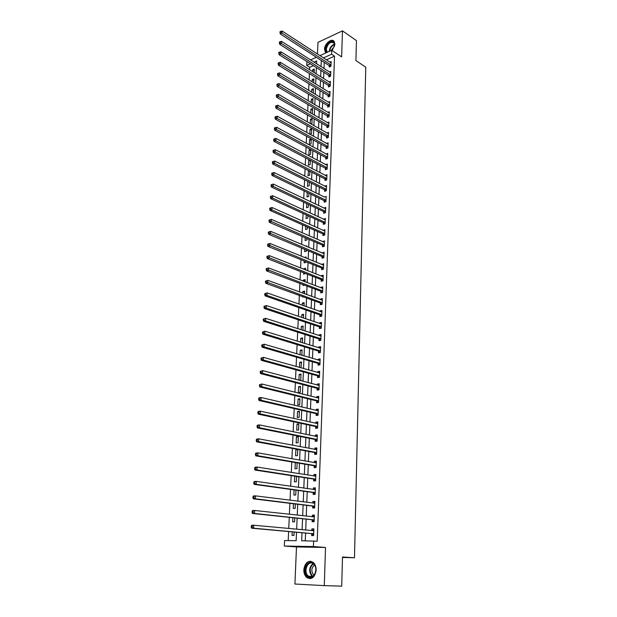<?xml version="1.0" encoding="UTF-8"?>
<svg xmlns="http://www.w3.org/2000/svg" width="617" height="617" viewBox="0 0 617 617"><rect width="100%" height="100%" fill="white"/><g stroke="black" fill="none" stroke-linecap="round" stroke-linejoin="round"><path stroke-width="0.93" d="M332.208 50.594L334.908 44.331L334.175 41.47C331.815 37.745 324.511 43.576 324.534 49.105L325.282 52.013L326.177 52.8M303.826 569.684C303.78 573.154 304.798 575.792 306.873 577.597C311.801 579.895 314.894 577.427 316.151 570.185C316.174 566.761 315.179 564.162 313.158 562.372C308.207 560.012 305.099 562.449 303.826 569.684M313.351 65.664L309.703 67.307L306.742 65.441L306.927 61.584M342.489 557.444L354.482 557.768L365.773 67.207L355.916 60.559L356.456 40.622L342.474 30.85L317.963 42.365L317.462 54.057M325.529 547.472L296.492 546.94L294.918 584.021L324.28 585.626L325.529 547.472L313.428 546.562L284.329 546.053L284.584 540.561L296.168 540.7L296.522 532.247M296.492 546.94L284.329 546.053M309.703 67.307L309.587 69.767M309.41 73.608L309.125 80.009M308.947 83.835L308.654 90.344M308.477 94.154L308.184 100.756M308.006 104.551L307.706 111.261M307.528 115.04L307.22 121.842M307.05 125.613L306.734 132.524M306.564 136.28L306.248 143.291M306.078 147.023L305.754 154.142M305.585 157.867L305.261 165.094M305.091 168.803L304.759 176.13M304.59 179.825L304.25 187.267M304.081 190.946L303.741 198.497M303.572 202.16L303.225 209.826M303.063 213.467L302.708 221.256M302.546 224.873L302.183 232.779M302.022 236.38L301.659 244.401M301.489 247.988L301.127 256.132M300.957 259.695L300.587 267.963M300.425 271.503L300.047 279.894M299.885 283.419L299.5 291.934M299.338 295.443L298.944 304.081M298.79 307.567L298.389 316.336M298.235 319.799L297.826 328.707M297.672 332.147L297.263 341.178M297.101 344.602L296.684 353.772M296.53 357.166L296.114 366.483M295.959 369.853L295.528 379.301M295.373 382.648L294.941 392.242M294.787 395.559L294.348 405.3M294.201 408.593L293.746 418.48M293.599 421.75L293.144 431.784M292.998 435.024L292.535 445.212M292.389 448.428L291.918 458.77M291.772 461.956L291.301 472.452M291.155 475.607L290.669 486.265M290.53 489.389L290.036 500.21M289.897 503.31L289.396 514.285M289.257 517.354L288.748 528.499M288.617 531.538L288.201 540.608M354.482 557.768L342.497 556.989L341.71 586.15L324.28 585.626M292.227 531.862L292.065 535.425L293.993 535.44L294.139 532.031M294.27 529.016L292.936 528.892M292.851 517.732L292.666 521.851L294.579 521.835L294.749 517.941M293.468 503.742L293.26 508.393L295.173 508.354L295.358 503.973M294.078 489.883L293.854 495.058L295.751 494.996L295.959 490.145M294.687 476.154L294.44 481.846L296.33 481.761L296.561 476.44M295.288 462.549L295.019 468.75L296.9 468.642L297.147 462.866M297.463 455.639L297.733 449.438L295.859 449.585L295.589 455.77L297.463 455.639M298.026 442.751L298.296 436.605L296.43 436.774L296.16 442.913L298.026 442.751M298.582 429.98L298.844 423.894L296.993 424.08L296.723 430.165L298.582 429.98M299.137 417.323L299.399 411.284L297.548 411.5L297.278 417.524L299.137 417.323M299.677 404.775L299.939 398.79L298.096 399.029L297.834 404.999L299.677 404.775M300.224 392.343L300.479 386.412L298.643 386.666L298.381 392.582L300.224 392.343M299.114 380.249L300.757 380.01L301.011 374.133L299.183 374.411L298.929 380.203M300.98 367.84L301.543 361.963L299.723 362.256L299.492 367.423M301.836 355.284L302.068 349.893L300.255 350.217L300.055 354.76M302.384 342.759L302.592 337.931L300.78 338.27L300.61 342.211M302.924 330.35L303.109 326.077L301.304 326.432L301.158 329.779M303.456 318.048L303.618 314.315L301.821 314.693L301.705 317.454M303.988 305.855L304.127 302.654L302.338 303.055L302.245 305.238M304.513 293.769L304.628 291.093L302.847 291.509L302.777 293.137M303.309 296.877L302.608 297.039L302.623 296.63M305.037 281.792L305.13 279.632L303.356 280.064L303.309 281.136M304.597 285.193L303.109 285.548L303.155 284.645M303.68 272.776L303.618 274.149L305.4 273.447M305.554 269.914L305.623 268.264L303.857 268.719L303.834 269.236M304.196 260.999L304.119 262.85L305.878 262.395L305.909 261.693M306.063 258.145L306.117 256.996L304.374 257.451M304.713 249.33L304.613 251.643L306.371 251.165L306.418 250.047M306.572 246.476L306.603 245.813L305.639 246.083M305.222 237.761L305.099 240.53L306.857 240.036L306.919 238.494M305.731 226.292L305.592 229.509L307.335 229L307.42 227.041M306.233 214.924L306.071 218.58L307.814 218.048L307.914 215.688M306.734 203.649L306.549 207.736L308.284 207.196L308.407 204.435M307.227 192.465L307.027 196.985L308.755 196.422L308.893 193.275M307.713 181.383L307.497 186.319L309.217 185.74L309.372 182.208M308.546 170.562L307.968 175.737L309.68 175.143L309.85 171.233M309.51 159.919L308.654 160.235L308.431 165.24L310.135 164.631L310.328 160.351M310.444 149.368L309.109 149.862L308.893 154.828L310.59 154.211L310.798 149.553M311.045 143.861L311.261 138.933L309.564 139.573L309.348 144.501L311.045 143.861M309.842 134.236L311.492 133.604L311.701 128.706L310.019 129.362L309.803 134.213M310.798 123.87L311.932 123.423L312.148 118.564L310.467 119.235L310.274 123.57M311.732 113.582L312.372 113.327L312.58 108.507L310.906 109.186L310.737 113.011M312.626 103.378L313.02 98.527L311.346 99.221L311.199 102.538M313.251 93.113L313.451 88.624L311.786 89.334L311.662 92.157M313.698 82.832L313.876 78.791L312.217 79.516L312.117 81.853M314.146 72.629L314.3 69.042L312.649 69.783L312.564 71.641M301.991 532.741L301.659 540.77L317.223 541.202L334.522 56.155L326.331 59.841M324.249 62.394L324.01 68.533M323.856 72.336L323.609 78.567M323.455 82.354L323.208 88.678M323.053 92.457L322.799 98.874M322.652 102.638L322.398 109.155M322.244 112.903L321.981 119.513M321.835 123.246L321.565 129.963M321.418 133.681L321.148 140.491M321.002 144.193L320.732 151.111M320.585 154.798L320.308 161.816M320.161 165.487L319.876 172.613M319.729 176.269L319.444 183.496M319.298 187.136L319.004 194.478M318.866 198.096L318.573 205.546M318.426 209.148L318.125 216.706M317.986 220.3L317.678 227.966M317.539 231.537L317.231 239.319M317.084 242.874L316.776 250.772M316.637 254.304L316.313 262.318M316.174 265.834L315.85 273.971M315.711 277.465L315.387 285.717M315.248 289.196L314.917 297.571M314.778 301.027L314.439 309.533M314.308 312.958L313.96 321.588M313.829 324.997L313.482 333.758M313.343 337.144L312.996 346.037M312.858 349.399L312.503 358.423M312.372 361.763L312.009 370.917M311.878 374.234L311.508 383.527M311.377 386.813L310.999 396.245M310.868 399.515L310.49 409.086M310.366 412.326L309.981 422.043M309.85 425.252L309.456 435.116M309.333 438.301L308.932 448.304M308.808 451.467L308.407 461.624M308.284 464.748L307.875 475.059M307.752 478.16L307.335 488.625M307.212 491.695L306.796 502.315M306.672 505.354L306.24 516.136M306.125 519.144L305.693 530.088M305.569 533.065L305.261 540.808M311.685 533.751L311.616 535.556L313.613 535.571L313.86 528.9L311.863 528.9L311.801 530.659M312.202 519.923L312.133 521.72L314.122 521.704L314.369 515.095L312.379 515.118L312.318 516.799M312.719 506.233L312.649 508.007L314.631 507.968L314.871 501.413L312.896 501.467L312.834 503.079M313.228 492.659L313.158 494.418L315.133 494.356L315.372 487.862L313.405 487.939L313.351 489.474M313.737 479.216L313.667 480.959L315.634 480.867L315.865 474.434L313.906 474.542L313.852 476M314.238 465.889L314.169 467.617L316.128 467.501L316.359 461.13L314.408 461.261L314.354 462.65M314.732 452.693L314.67 454.397L316.614 454.259L316.845 447.95L314.901 448.096L314.855 449.423M315.225 439.605L315.156 441.302L317.099 441.14L317.331 434.885L315.395 435.062L315.349 436.312M315.711 426.64L315.649 428.321L317.578 428.136L317.809 421.935L315.881 422.136L315.835 423.324M316.197 413.799L316.135 415.465L318.056 415.249L318.279 409.11L316.359 409.326L316.32 410.452M316.675 401.065L316.614 402.716L318.526 402.485L318.75 396.392L316.837 396.638L316.799 397.695M317.146 388.448L317.084 390.083L318.997 389.828L319.22 383.789L317.315 384.059L317.277 385.054M317.616 375.938L317.554 377.558L319.459 377.28L319.683 371.303L317.786 371.588L317.747 372.521M318.087 363.536L318.025 365.148L319.915 364.848L320.138 358.917L318.249 359.225L318.218 360.097M318.549 351.25L318.488 352.847L320.37 352.523L320.593 346.646L318.711 346.978L318.68 347.787M319.004 339.072L318.943 340.653L320.825 340.306L321.041 334.483L319.166 334.838L319.136 335.586M319.459 326.995L319.398 328.56L321.272 328.198L321.488 322.429L319.614 322.799L319.591 323.493M319.907 315.025L319.853 316.575L321.712 316.197L321.927 310.474L320.069 310.86L320.046 311.5M320.354 303.163L320.3 304.698L322.151 304.297L322.367 298.62L320.508 299.029L320.493 299.615M320.801 291.394L320.74 292.921L322.591 292.497L322.799 286.874L320.956 287.306L320.933 287.823M321.241 279.732L321.179 281.244L323.023 280.804L323.231 275.228L321.388 275.676L321.372 276.146M321.673 268.164L321.619 269.668L323.455 269.205L323.655 263.675L321.812 264.562M322.105 256.695L322.051 258.184L323.879 257.713L324.079 252.23L322.244 253.07M322.529 245.327L322.475 246.8L324.295 246.306L324.496 240.869L322.668 241.687M322.953 234.051L322.899 235.517L324.712 235.008L324.912 229.617L323.092 230.396M323.377 222.876L323.323 224.326L325.128 223.794L325.329 218.449L323.516 219.197M323.794 211.785L323.74 213.227L325.537 212.68L325.737 207.381L323.933 208.091M324.21 200.795L324.156 202.222L325.946 201.659L326.138 196.399L324.349 197.085M324.619 189.889L324.565 191.309L326.347 190.73L326.54 185.509L324.758 186.164M325.02 179.077L324.974 180.48L326.748 179.886L326.941 174.711L325.167 175.336M325.429 168.356L325.375 169.744L327.149 169.135L327.334 164.006L325.599 164.608M325.83 157.713L325.776 159.093L327.542 158.469L327.727 153.378L326.046 153.988M326.223 147.162L326.169 148.535L327.935 147.895L328.121 142.843L326.493 143.445M326.617 136.696L326.57 138.054L328.321 137.398L328.506 132.393L326.933 132.994M327.01 126.315L326.956 127.665L328.707 126.994L328.892 122.027L327.357 122.621M327.396 116.019L327.342 117.361L329.085 116.675L329.27 111.746L327.789 112.34M327.781 105.808L327.727 107.134L329.463 106.433L329.648 101.543L328.205 102.137M328.159 95.674L328.113 96.985L329.84 96.275L330.018 91.424L328.622 92.01M328.537 85.624L328.491 86.928L330.211 86.195L330.388 81.39L329.031 81.968M328.915 75.652L328.869 76.94L330.581 76.2L330.758 71.433L329.439 72.004M329.285 65.757L329.239 67.037L330.951 66.281L331.121 61.553L329.833 62.124M319.915 55.661L331.73 50.27L341.625 56.872L342.474 30.85M331.73 50.27L331.584 54.211L323.385 57.921M334.522 56.155L331.584 54.211M313.637 540.908L313.428 546.562M310.552 59.926L316.351 57.281M316.552 63.767L316.668 60.952L314.03 62.147M310.397 63.79L306.742 65.441M296.654 529.239L297.124 518.187M297.255 515.149L297.718 504.259M297.849 501.189L298.312 490.469M298.443 487.368L298.898 476.802M299.029 473.671L299.476 463.259M299.607 460.097L300.047 449.847M300.186 446.654L300.618 436.551M300.757 433.335L301.181 423.385M301.32 420.138L301.736 410.336M301.875 407.066L302.291 397.402M302.43 394.109L302.839 384.592M302.978 381.267L303.379 371.889M303.525 368.55L303.919 359.31M304.058 355.94L304.451 346.839M304.597 343.445L304.975 334.476M305.122 331.059L305.5 322.221M305.646 318.788L306.024 310.081M306.171 306.618L306.533 298.042M306.688 294.564L307.042 286.111M307.197 282.609L307.551 274.28M307.706 270.763L308.053 262.557M308.207 259.017L308.546 250.934M308.701 247.371L309.04 239.404M309.194 235.825L309.533 227.982M309.688 224.38L310.012 216.652M310.166 213.035L310.498 205.415M310.652 201.782L310.968 194.278M311.13 190.63L311.446 183.234M311.6 179.562L311.909 172.282M312.071 168.595L312.379 161.423M312.534 157.721L312.834 150.648M312.996 146.931L313.289 139.966M313.451 136.234L313.745 129.369M313.906 125.629L314.192 118.865M314.354 115.101L314.639 108.445M314.801 104.666L315.079 98.103M315.241 94.316L315.518 87.853M315.68 84.051L315.958 77.68M316.12 73.863L316.39 67.592M321.303 60.489L321.048 66.644M320.894 70.454L320.639 76.701M320.485 80.503L320.223 86.843M320.069 90.63L319.807 97.07M319.652 100.841L319.382 107.373M319.228 111.129L318.958 117.762M318.804 121.51L318.526 128.243M318.38 131.969L318.094 138.802M317.948 142.519L317.662 149.453M317.508 153.155L317.223 160.189M317.069 163.875L316.783 171.017M316.629 174.688L316.336 181.938M316.182 185.594L315.881 192.951M315.734 196.584L315.426 204.05M315.279 207.667L314.971 215.248M314.824 218.85L314.508 226.547M314.362 230.126L314.045 237.938M313.899 241.502L313.575 249.422M313.428 252.97L313.097 261.006M312.958 264.531L312.618 272.699M312.48 276.2L312.14 284.491M311.994 287.969L311.654 296.376M311.516 299.839L311.161 308.377M311.022 311.816L310.667 320.478M310.528 323.902L310.166 332.686M310.027 336.088L309.665 345.011M309.526 348.381L309.156 357.436M309.017 360.791L308.647 369.976M308.508 373.308L308.13 382.633M307.991 385.933L307.605 395.397M307.467 398.675L307.073 408.284M306.942 411.539L306.549 421.288M306.41 424.511L306.009 434.407M305.878 437.607L305.469 447.649M305.338 450.819L304.921 461.022M304.79 464.161L304.366 474.512M304.243 477.62L303.811 488.124M303.687 491.209L303.248 501.868M303.124 504.922L302.685 515.743M302.561 518.766L302.106 529.748M313.852 529.093L311.863 528.9M314.223 70.77L312.649 69.783M313.806 80.495L312.217 79.516M313.374 90.298L311.786 89.334M312.942 100.17L311.346 99.221M312.51 110.127L310.906 109.186M312.079 120.161L310.467 119.235M311.639 130.272L310.019 129.362M311.192 140.46L309.564 139.573M310.744 150.733L309.109 149.862M310.289 161.091L308.654 160.235M309.842 171.526L308.192 170.685M305.577 269.39L303.857 268.719M305.083 280.72L303.356 280.064M304.582 292.149L302.847 291.509M304.081 303.672L302.338 303.055M303.579 315.287L301.821 314.693M303.07 327.01L301.304 326.432M302.554 338.826L300.78 338.27M302.037 350.749L300.255 350.217M301.512 362.765L299.723 362.256M300.98 374.897L299.183 374.411M300.448 387.129L298.643 386.666M299.908 399.469L298.096 399.029M299.368 411.917L297.548 411.5M298.821 424.473L296.993 424.08M298.273 437.144L296.43 436.774M297.71 449.924L295.859 449.585M314.362 515.342L312.379 515.118M314.863 501.721L312.896 501.467M315.356 488.224L313.405 487.939M315.85 474.851L313.906 474.542M316.344 461.593L314.408 461.261M316.829 448.466L314.901 448.096M317.308 435.455L315.395 435.062M317.786 422.56L315.881 422.136M318.256 409.773L316.359 409.326M318.727 397.109L316.837 396.638M319.19 384.553L317.315 384.059M319.652 372.113L317.786 371.588M320.107 359.78L318.249 359.225M320.555 347.548L318.711 346.978M321.002 335.432L319.166 334.838M321.449 323.416L319.614 322.799M321.889 311.508L320.069 310.86M322.321 299.692L320.508 299.029M322.76 287.992L320.956 287.306M323.185 276.377L321.388 275.676M323.609 264.87L321.827 264.145M324.033 253.464L322.251 252.708M324.449 242.142L322.683 241.37M324.866 230.92L323.1 230.133M325.275 219.799L323.524 218.989M325.683 208.762L323.94 207.929M326 200.232L273.886 174.812L274.017 172.505L324.349 196.97M326.416 186.928L324.758 186.095M326.702 176.107L325.167 175.313M251.296 526.031L251.227 527.219L252.029 527.219L252.098 526.031L251.296 526.031L251.805 525.244L253.811 525.237L313.791 530.705M252.098 526.031L253.811 525.237L253.641 528.206L251.636 528.206L311.33 533.582L313.621 535.178M313.675 533.759L253.641 528.206L252.029 527.219M311.87 530.666L313.829 529.641M251.227 527.219L251.636 528.206M252.152 511.269L252.083 512.449L252.885 512.434L252.955 511.254L252.152 511.269L252.662 510.514L254.659 510.475L314.3 516.884M252.955 511.254L254.659 510.475L254.489 513.421L252.492 513.452L311.855 519.753L314.138 521.373M314.192 519.907L254.489 513.421L252.885 512.434M312.487 516.822L314.338 515.889M252.083 512.449L252.492 513.452M253.001 496.654L252.931 497.819L253.734 497.796L253.795 496.631L253.001 496.654L253.502 495.937L255.5 495.867L314.809 503.187M253.795 496.631L255.5 495.867L255.33 498.775L253.332 498.837L312.372 506.056L314.639 507.691M314.693 506.187L255.33 498.775L253.734 497.796M313.097 503.11L314.84 502.261M252.931 497.819L253.332 498.837M253.842 482.186L253.772 483.335L254.566 483.304L254.636 482.147L253.842 482.186L254.343 481.499L256.325 481.399L315.31 489.62M254.636 482.147L256.325 481.399L256.163 484.283L254.173 484.376L312.881 492.474L315.14 494.14M315.194 492.59L256.163 484.283L254.566 483.304M313.698 489.528L315.341 488.764M253.772 483.335L254.173 484.376M254.674 467.856L254.605 468.997L255.399 468.951L255.469 467.809L254.674 467.856L255.168 467.2L257.142 467.077L315.804 476.177M255.469 467.809L257.142 467.077L256.981 469.93L255.006 470.046L313.39 479.031L315.634 480.712M315.696 479.116L256.981 469.93L255.399 468.951M314.3 476.069L315.835 475.383M254.605 468.997L255.006 470.046M313.428 563.537C319.375 568.272 313.212 581.854 307.605 576.378C301.775 571.581 307.814 558.231 313.428 563.537M308.176 575.916L308.4 576.101C313.629 580.666 318.935 568.288 313.567 564.031L313.428 563.915C308.207 559.311 302.854 571.558 308.176 575.916M314.068 575.229L313.575 574.859C311.022 571.149 311.323 567.887 314.477 565.064M311.099 561.347C305.029 560.383 301.898 573.07 307.173 577.327L310.382 578.646M327.203 52.337L325.683 49.09C325.707 42.635 335.093 38.254 334.661 44.964L332.154 50.563M334.622 45.504L334.021 43.02C330.496 41.347 327.92 43.391 326.3 49.129L326.894 51.458L327.673 52.121M331.167 50.525L334.522 46.074M333.874 41.123C329.47 40.36 326.524 43.121 325.028 49.399L326.231 52.777M255.5 453.665L255.43 454.798L256.225 454.737L256.286 453.611L255.5 453.665L255.993 453.048L257.96 452.893L316.297 462.858M256.286 453.611L257.96 452.893L257.798 455.716L255.824 455.863L313.891 465.704L316.128 467.408M316.189 465.773L257.798 455.716L256.225 454.737M314.894 462.742L316.32 462.125M255.43 454.798L255.824 455.863M256.317 439.62L256.248 440.739L257.034 440.661L257.104 439.543L256.317 439.62L256.803 439.026L258.762 438.841L316.783 449.654M257.104 439.543L258.762 438.841L258.6 441.641L256.641 441.818L314.392 452.492L316.614 454.228M316.675 452.546L258.6 441.641L257.034 440.661M315.48 449.538L316.806 448.991M256.248 440.739L256.641 441.818M257.127 425.699L257.058 426.81L257.844 426.733L257.906 425.622L257.127 425.699L257.605 425.144L259.556 424.936L317.269 436.574M257.906 425.622L259.556 424.936L259.402 427.704L257.443 427.905L314.886 439.412L317.076 441.14M317.161 439.443L259.402 427.704L257.844 426.733M316.058 436.458L317.292 435.972M257.058 426.81L257.443 427.905M257.929 411.925L257.86 413.02L258.639 412.927L258.7 411.832L257.929 411.925L258.407 411.392L260.351 411.161L317.747 423.617M258.7 411.832L260.351 411.161L260.189 413.899L258.245 414.13L315.372 426.44L317.493 428.144M317.639 426.455L260.189 413.899L258.639 412.927M316.637 423.501L317.77 423.069M257.86 413.02L258.245 414.13M258.716 398.273L258.654 399.361L259.433 399.261L259.495 398.173L258.716 398.273L259.194 397.772L261.13 397.51L318.218 410.768M259.495 398.173L261.13 397.51L260.976 400.232L259.032 400.487L315.858 413.591L317.917 415.264M318.117 413.583L260.976 400.232L259.433 399.261M317.207 410.66L318.241 410.29M258.654 399.361L259.032 400.487M259.502 384.753L259.441 385.833L260.212 385.718L260.274 384.646L259.502 384.753L261.901 383.998L318.688 398.042M260.274 384.646L261.901 383.998L261.747 386.689L259.819 386.975L316.336 400.857L318.333 402.508M318.588 400.826L261.747 386.689L260.212 385.718M317.77 397.934L318.704 397.618M259.441 385.833L259.819 386.975M260.281 371.365L260.22 372.429L260.991 372.313L261.053 371.241L260.281 371.365L262.672 370.616L319.159 385.424M261.053 371.241L262.672 370.616L262.518 373.277L260.598 373.586L316.814 388.232L318.75 389.859M319.058 388.186L262.518 373.277L260.991 372.313M318.333 385.332L319.174 385.054M260.22 372.429L260.598 373.586M261.053 358.107L260.991 359.156L261.755 359.025L261.816 357.968L261.053 358.107L263.428 357.351L319.621 372.923M261.816 357.968L263.428 357.351L263.282 359.996L261.361 360.328L317.285 375.722L319.174 377.326M319.521 375.66L263.282 359.996L261.755 359.025M318.889 372.838L319.629 372.606M260.991 359.156L261.361 360.328M261.816 344.965L261.755 346.014L262.518 345.867L262.58 344.818L261.816 344.965L264.184 344.217L320.076 360.521M262.58 344.818L264.184 344.217L264.03 346.839L262.125 347.186L317.755 363.32L319.591 364.902M319.976 363.236L264.03 346.839L262.518 345.867M319.444 360.459L320.084 360.266M261.755 346.014L262.125 347.186M262.572 331.946L262.51 332.987L263.274 332.833L263.336 331.799L262.572 331.946L264.924 331.206L320.531 348.243M263.336 331.799L264.924 331.206L264.778 333.797L262.881 334.175L318.218 351.027L319.999 352.585M320.431 350.926L264.778 333.797L263.274 332.833M319.984 348.196L320.539 348.042M262.51 332.987L262.881 334.175M263.32 319.058L263.258 320.084L264.022 319.922L264.076 318.896L263.32 319.058L265.665 318.318L320.979 336.064M264.076 318.896L265.665 318.318L265.518 320.886L263.629 321.287L318.68 338.849L320.416 340.383M320.886 338.725L265.518 320.886L264.022 319.922M320.531 336.034L320.987 335.918M263.258 320.084L263.629 321.287M264.061 306.279L264.007 307.297L264.762 307.127L264.816 306.109L264.061 306.279L266.397 305.546L321.426 323.987M264.816 306.109L266.397 305.546L266.251 308.091L264.369 308.515L319.136 326.771L320.825 328.283M321.326 326.632L266.251 308.091L264.762 307.127M264.007 307.297L264.369 308.515M264.801 293.623L264.739 294.633L265.495 294.456L265.549 293.445L264.801 293.623L267.122 292.89L321.866 312.025M265.549 293.445L267.122 292.89L266.976 295.412L265.102 295.859L319.591 314.793L321.241 316.297M321.773 314.639L266.976 295.412L265.495 294.456M264.739 294.633L265.102 295.859M265.526 281.082L265.472 282.085L266.22 281.9L266.274 280.897L265.526 281.082L267.84 280.357L322.305 300.155M266.274 280.897L267.84 280.357L267.693 282.856L265.827 283.319L320.038 302.924L321.65 304.405M322.213 302.754L266.22 281.9M265.472 282.085L265.827 283.319M266.251 268.657L266.189 269.652L266.937 269.452L266.991 268.464L266.251 268.657L268.549 267.932L322.745 288.394M266.991 268.464L268.549 267.932L268.41 270.408L266.544 270.894L320.478 291.155L322.051 292.62M322.645 290.969L266.937 269.452M266.189 269.652L266.544 270.894M266.968 256.348L266.906 257.328L267.655 257.127L267.709 256.14L266.968 256.348L269.259 255.623L323.169 276.732M267.709 256.14L269.259 255.623L269.112 258.076L267.261 258.585L320.917 279.493L322.46 280.936M323.077 279.293L267.655 257.127M266.906 257.328L267.261 258.585M267.678 244.147L267.616 245.119L268.356 244.903L268.41 243.931L267.678 244.147L269.953 243.43L323.601 265.171M268.41 243.931L269.953 243.43L269.814 245.859L267.963 246.391L321.357 267.925L322.861 269.351M323.509 267.709L268.356 244.903M267.616 245.119L267.963 246.391M268.38 232.054L268.318 233.018L269.058 232.802L269.112 231.838L268.38 232.054L270.647 231.344L324.025 253.71M269.112 231.838L270.647 231.344L270.508 233.75L268.665 234.298L321.789 256.456L323.262 257.867M323.933 256.225L269.058 232.802M268.318 233.018L268.665 234.298M269.074 220.076L269.02 221.033L269.752 220.801L269.806 219.845L269.074 220.076L271.333 219.359L324.442 242.342M269.806 219.845L271.333 219.359L271.195 221.75L269.359 222.321L322.221 245.08L323.655 246.484M324.349 244.833L269.752 220.801M269.02 221.033L269.359 222.321M324.766 233.542L271.873 209.857L272.012 207.489L324.858 231.074M324.048 235.193L322.645 233.804L270.045 210.443L271.873 209.857L270.439 208.908L270.493 207.96L269.76 208.199L269.706 209.148L270.439 208.908M269.706 209.148L270.045 210.443M272.012 207.489L270.493 207.96M325.182 222.344L272.552 198.072L272.683 195.728L325.275 219.899M324.442 223.994L323.069 222.621L270.732 198.674L272.552 198.072L271.118 197.124L271.179 196.183L270.447 196.43L270.393 197.371L271.118 197.124M270.393 197.371L270.732 198.674M272.683 195.728L271.179 196.183M325.591 211.238L273.223 186.388L273.354 184.067L325.683 208.816M324.835 212.896L323.485 211.531L271.403 187.013L273.223 186.388L271.796 185.447L271.85 184.514L271.125 184.768L271.071 185.694L271.796 185.447M271.071 185.694L271.403 187.013M273.354 184.067L271.85 184.514M325.221 201.882L323.902 200.533L272.074 175.452L273.886 174.812L272.467 173.871L272.521 172.945L271.796 173.207L271.742 174.125L272.467 173.871M271.742 174.125L272.074 175.452M274.017 172.505L272.521 172.945M326.401 189.311L274.542 163.335L274.673 161.045L326.493 186.92M325.606 190.969L324.311 189.627L272.737 163.991L274.542 163.335L273.13 162.394L273.184 161.477L272.459 161.747L272.413 162.657L273.13 162.394M272.413 162.657L272.737 163.991M274.673 161.045L273.184 161.477M326.802 178.483L275.19 151.952L275.321 149.692L326.887 176.115M325.992 180.141L324.719 178.814L273.4 152.638L275.19 151.952L273.786 151.018L273.84 150.108L273.123 150.386L273.069 151.288L273.786 151.018M273.069 151.288L273.4 152.638M275.321 149.692L273.84 150.108M327.203 167.739L275.838 140.676L275.969 138.432L327.288 165.395M326.378 169.397L325.12 168.086L274.048 141.378L275.838 140.676L274.442 139.743L274.496 138.84L273.778 139.126L273.724 140.02L274.442 139.743M273.724 140.02L274.048 141.378M275.969 138.432L274.496 138.84M327.596 157.088L276.478 129.501L276.609 127.272L327.681 154.759M326.755 158.746L325.521 157.443L274.696 130.21L276.478 129.501L275.089 128.56L275.136 127.673L274.426 127.958L274.372 128.853L275.089 128.56M274.372 128.853L274.696 130.21M276.609 127.272L275.136 127.673M327.982 146.522L277.118 118.418L277.241 116.212L328.067 144.208M327.126 148.188L325.923 146.892L275.336 119.15L277.118 118.418L275.73 117.485L275.776 116.598L275.066 116.891L275.02 117.778L275.73 117.485M275.02 117.778L275.336 119.15M277.241 116.212L275.776 116.598M328.367 136.041L277.743 107.427L277.866 105.245L328.452 133.75M327.504 137.707L326.316 136.426L275.976 108.176L277.743 107.427L276.362 106.494L276.416 105.623L275.706 105.923L275.652 106.795L276.362 106.494M275.652 106.795L275.976 108.176M277.866 105.245L276.416 105.623M328.753 125.644L278.367 96.537L278.491 94.37L328.838 123.377M327.874 127.31L326.709 126.045L276.609 97.301L278.367 96.537L276.994 95.604L277.041 94.74L276.339 95.049L276.285 95.913L276.994 95.604M276.285 95.913L276.609 97.301M278.491 94.37L277.041 94.74M329.139 115.333L278.984 85.732L279.108 83.588L329.216 113.081M328.244 117.006L327.095 115.741L277.234 86.511L278.984 85.732L277.619 84.807L277.665 83.951L276.964 84.259L276.917 85.123L277.619 84.807M276.917 85.123L277.234 86.511M279.108 83.588L277.665 83.951M329.517 105.106L279.601 75.027L279.725 72.891L329.594 102.869M328.606 106.78L327.48 105.53L277.851 75.822L279.601 75.027L278.236 74.102L278.282 73.246L277.588 73.57L277.534 74.418L278.236 74.102M277.534 74.418L277.851 75.822M279.725 72.891L278.282 73.246M329.887 94.956L280.211 64.407L280.326 62.294L329.972 92.743M328.977 96.63L327.866 95.396L278.468 65.217L280.211 64.407L278.853 63.482L278.899 62.641L278.205 62.965L278.151 63.806L278.853 63.482M278.151 63.806L278.468 65.217M280.326 62.294L278.899 62.641M330.257 84.891L280.812 53.88L280.928 51.782L330.342 82.693M329.331 86.565L328.244 85.339L279.077 54.705L280.812 53.88L279.462 52.954L279.509 52.121L278.815 52.453L278.768 53.286L279.462 52.954M278.768 53.286L279.077 54.705M280.928 51.782L279.509 52.121M330.627 74.904L281.406 43.437L281.529 41.362L330.712 72.721M329.694 76.585L328.622 75.359L279.678 44.277L281.406 43.437L280.064 42.519L280.11 41.686L279.416 42.025L279.37 42.858L280.064 42.519M279.37 42.858L279.678 44.277M281.529 41.362L280.11 41.686M330.997 65.001L282 33.087L282.116 31.027L331.074 62.834M330.049 66.682L328.992 65.464L280.28 33.943L282 33.087L280.666 32.169L280.712 31.344L280.018 31.683L279.971 32.508L280.666 32.169M279.971 32.508L280.28 33.943M282.116 31.027L280.712 31.344M313.59 533.697L311.593 533.69M313.328 533.589L311.33 533.582M313.698 530.751L312.819 530.751M314.099 519.846L312.117 519.861M313.837 519.738L311.855 519.753M314.207 516.93L313.552 516.938M314.608 506.117L312.626 506.164M314.346 506.009L312.372 506.056M314.716 503.233L314.192 503.248M315.11 492.52L313.143 492.59M314.855 492.412L312.881 492.474M315.218 489.659L314.778 489.682M315.611 479.054L313.644 479.147M315.349 478.931L313.39 479.031M312.495 576.54L311.863 576.07C308.631 571.357 309.017 567.208 313.02 563.622M313.374 563.876C309.541 567.362 309.179 571.365 312.302 575.885L312.873 576.324M329.27 51.396L329.27 51.103C329.81 47.548 331.553 45.234 334.522 44.169M334.584 44.563C331.815 45.673 330.18 47.887 329.694 51.203M316.105 465.704L314.146 465.82M315.85 465.58L313.891 465.704M316.59 452.477L314.647 452.623M316.336 452.354L314.392 452.492M317.076 439.373L315.14 439.535M316.822 439.242L314.886 439.412M317.554 426.386L315.626 426.571M317.308 426.254L315.372 426.44M318.033 413.513L316.112 413.722M317.778 413.375L315.858 413.591M318.503 400.757L316.59 400.988M318.256 400.618L316.336 400.857M318.974 388.116L317.061 388.371M318.727 387.977L316.814 388.232M319.436 375.583L317.539 375.861M319.19 375.445L317.285 375.722M319.891 363.166L318.002 363.467M319.645 363.02L317.755 363.32M320.346 350.857L318.465 351.173M320.107 350.711L318.218 351.027M320.801 338.648L318.92 338.995M320.555 338.502L318.68 338.849M321.249 326.555L319.375 326.917M321.002 326.401L319.136 326.771M321.688 314.562L319.83 314.948M321.449 314.408L319.591 314.793M322.128 302.677L320.277 303.078M321.889 302.523L320.038 302.924M322.568 290.892L320.717 291.317M322.329 290.738L320.478 291.155M323 279.208L321.156 279.648M322.76 279.046L320.917 279.493M323.424 267.624L321.596 268.087M323.192 267.462L321.357 267.925M323.848 256.14L322.028 256.618M323.617 255.978L321.789 256.456M324.272 244.748L322.452 245.25M324.041 244.587L322.221 245.08M324.689 233.457L322.876 233.974M324.457 233.288L322.645 233.804M325.105 222.259L323.3 222.791M324.874 222.089L323.069 222.621M325.514 211.161L323.717 211.708M325.282 210.983L323.485 211.531M325.923 200.147L324.126 200.71M325.691 199.97L323.902 200.533M326.324 189.226L324.542 189.805M326.1 189.049L324.311 189.627M326.725 178.398L324.951 178.992M326.501 178.213L324.719 178.814M327.126 167.654L325.352 168.271M326.894 167.477L325.12 168.086M327.519 157.003L325.753 157.628M327.288 156.818L325.521 157.443M327.905 146.437L326.146 147.077M327.681 146.252L325.923 146.892M328.298 135.956L326.54 136.612M328.074 135.771L326.316 136.426M328.684 125.56L326.933 126.23M328.46 125.367L326.709 126.045M329.062 115.248L327.318 115.934M328.838 115.055L327.095 115.741M329.439 105.021L327.704 105.723M329.216 104.828L327.48 105.53M329.817 94.871L328.09 95.589M329.594 94.679L327.866 95.396M330.188 84.807L328.468 85.532M329.964 84.606L328.244 85.339M330.558 74.819L328.838 75.559M330.334 74.618L328.622 75.359M330.92 64.908L329.216 65.664M330.704 64.708L328.992 65.464M313.737 574.998L314.238 575.021M312.518 576.525L308.4 576.101M327.804 52.059L326.894 51.458"/></g></svg>
